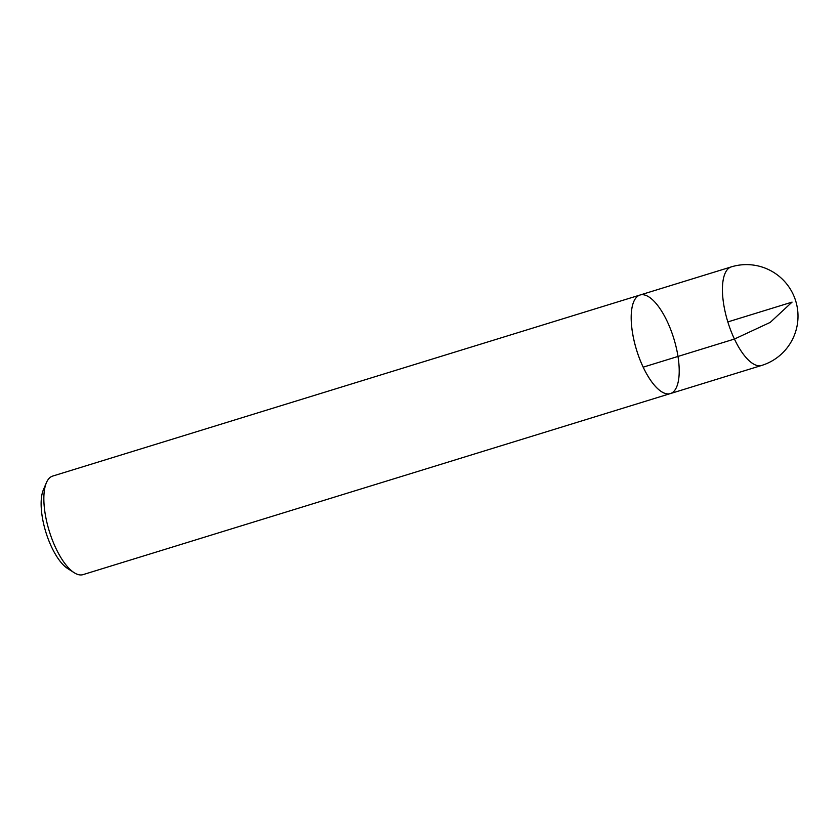<?xml version="1.0" encoding="UTF-8"?>
<svg xmlns="http://www.w3.org/2000/svg" width="840" height="840" viewBox="0 0 840 840"><rect width="100%" height="100%" fill="white"/><g stroke="black" fill="none" stroke-linecap="round" stroke-linejoin="round"><path stroke-width="1.26" d="M55.86 548.216A51.566 19.478 72.9 0 0 74.141 572.68A51.566 19.478 72.9 0 0 83.055 574.623L670.383 393.582A51.566 19.478 -107.1 0 1 643.188 367.164A51.566 19.478 -107.1 0 1 640.006 295.029A51.566 19.478 -107.1 0 1 673.817 338.562A51.566 19.478 -107.1 0 1 670.383 393.582A51.566 19.478 72.9 0 1 636.573 350.049A51.566 19.478 72.9 0 1 640.006 295.029L52.679 476.081A51.566 19.478 72.9 0 0 46.399 482.706A51.566 19.478 72.9 0 0 55.86 548.216M74.141 572.68L67.599 568.491A45.066 17.031 -107.1 0 1 51.618 547.102A45.066 17.031 -107.1 0 1 43.355 489.856L46.399 482.706M727.828 321.919L792.068 302.117L770.207 322.403L734.433 339.045L643.188 367.164M670.383 393.582L761.628 365.453A51.566 19.478 -107.1 0 1 727.828 321.919A51.566 19.478 -107.1 0 1 731.251 266.899L640.006 295.029M761.628 365.453A51.566 51.566 0 0 0 786.114 283.238A51.566 51.566 0 0 0 731.251 266.899"/></g></svg>
